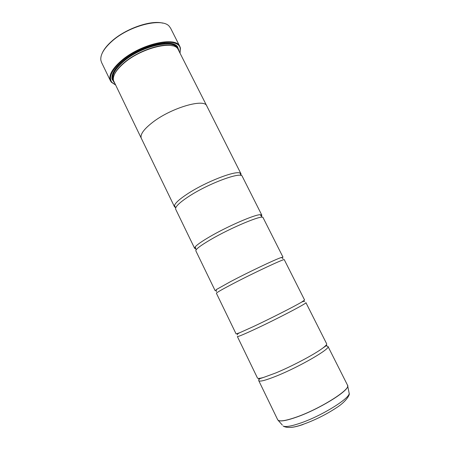 <?xml version="1.0" encoding="UTF-8"?>
<svg xmlns="http://www.w3.org/2000/svg" width="450" height="450" viewBox="0 0 450 450"><rect width="100%" height="100%" fill="white"/><g stroke="black" fill="none" stroke-linecap="round" stroke-linejoin="round"><path stroke-width="0.67" d="M326.683 345.999L327.988 346.438C330.924 348.502 299.869 366.598 276.896 375.857C265.753 380.34 259.701 381.938 258.744 380.661C258.531 380.177 259.026 379.373 260.224 378.236M263.683 377.387L275.524 373.05C291.566 366.48 314.1 354.583 322.391 348.373C325.569 346.027 326.993 344.498 326.649 343.783L305.916 302.647C307.879 302.833 276.424 319.275 254.244 329.552C243.484 334.536 237.859 336.859 237.364 336.532L257.451 377.989C257.811 378.692 259.886 378.489 263.683 377.387L258.699 379.018M239.777 332.702L252.9 326.801C269.567 319.011 293.929 306.664 301.41 302.243L304.605 300.049L284.282 259.718C285.306 258.097 253.479 272.959 232.065 284.203C221.676 289.665 216.45 292.686 216.399 293.271L236.093 333.911L239.777 332.702C239.732 332.781 237.032 333.793 237.324 334.918M217.001 289.187L230.749 281.514C247.939 272.43 274.084 259.999 280.676 257.721L282.999 257.169L263.064 217.626C263.188 214.268 231.019 227.61 210.336 239.788C200.301 245.706 195.474 249.39 195.846 250.847L215.156 290.7L217.001 289.187C216.349 289.299 216.141 290.132 216.377 291.69M261.579 216.129L261.81 215.128L242.263 176.349C241.521 171.321 209.019 183.201 189.051 196.268C179.359 202.624 174.909 206.949 175.691 209.25L194.625 248.333L195.559 248.754M325.164 346.146L325.659 346.072M102.285 52.999C104.006 49.196 107.179 45.242 111.797 41.147C125.623 28.626 150.936 19.845 162.72 23.136M179.899 46.598L170.629 28.226L169.29 26.359C162.326 17.331 129.066 25.566 111.69 41.49C103.837 48.617 100.226 54.849 100.856 60.182L101.526 62.376L110.492 80.899C108.332 75.746 111.887 69.064 121.157 60.857C140.327 43.92 176.355 35.831 179.899 46.598L180.422 48.043L180.062 52.909M180.028 52.841L180.214 48.617C179.252 36.236 141.739 43.566 121.652 61.307C111.566 70.329 108.321 77.355 111.909 82.378L115.374 84.797M115.408 84.864L111.324 82.192L110.492 80.899M172.328 45.793C162.028 42.621 137.559 51.064 124.026 62.792C119.205 66.892 116.016 70.757 114.452 74.396M141.469 138.623L141.328 138.358C139.877 134.651 143.702 129.268 152.82 122.198C171.602 107.657 204.626 98.196 206.803 105.998L177.744 48.679C172.378 40.331 140.799 48.375 123.93 63.152C116.1 69.964 112.612 75.729 113.451 80.454L141.328 138.358C139.86 134.657 143.691 129.268 152.809 122.198C171.596 107.651 204.638 98.19 206.814 105.992L206.938 106.267M179.032 50.873L177.553 46.721C171.996 38.205 139.815 46.378 122.659 61.459C114.722 68.394 111.178 74.278 112.016 79.11L114.413 82.811M178.346 49.528L176.968 46.564L171.973 43.774M261.81 215.128L260.218 214.706C254.616 214.56 226.693 226.716 209.047 237.15C201.696 241.481 197.1 244.699 195.255 246.814L194.625 248.333M241.02 175.331L241.026 173.897L240.069 173.115C235.536 170.331 205.83 181.828 187.785 193.686C179.764 198.934 175.32 202.882 174.454 205.543L174.493 206.781L175.635 207.647M113.062 72.889L112.247 78.547L113.766 81.444M347.614 385.408L347.67 386.303C347.856 391.461 318.814 409.286 297.011 416.97C287.173 420.463 280.986 421.639 278.46 420.508L277.684 419.743C279.056 421.881 285.486 420.936 296.972 416.902C320.659 408.566 351.354 388.986 347.535 385.223L327.988 346.438M282.336 425.059L277.785 419.918M177.007 47.936C172.688 38.835 140.569 46.519 123.435 61.583C115.284 68.732 111.909 74.677 113.31 79.414M177.941 48.921C176.625 44.848 171.939 43.009 163.873 43.397M347.535 385.223L349.2 393.412C350.106 394.532 346.252 401.558 336.482 407.734C325.986 414.624 314.764 420.199 302.827 424.451C293.529 427.815 286.976 428.344 283.174 426.043C285.677 427.219 291.628 426.173 301.033 422.904C321.863 415.721 349.414 398.61 349.2 393.412L348.93 392.147M303.058 424.502C297.776 426.302 293.692 427.264 290.796 427.393M117.686 66.223C112.478 72.399 111.094 77.237 113.529 80.752M196.099 249.874L195.255 246.814M175.731 207.833L174.454 205.543M241.116 175.517L240.069 173.115M262.136 217.237L260.218 214.706M111.909 82.378L111.324 82.192M176.968 46.564L177.553 46.721M277.684 419.743L258.744 380.661M322.391 348.373L326.711 345.403M301.41 302.243C301.5 302.254 303.941 300.724 304.661 301.641M280.676 257.721C281.16 257.265 281.947 257.608 283.044 258.739M174.493 206.781L141.339 138.352M241.026 173.897L206.803 105.998M112.247 78.547L112.016 79.11M180.214 48.617L180.422 48.043"/></g></svg>
